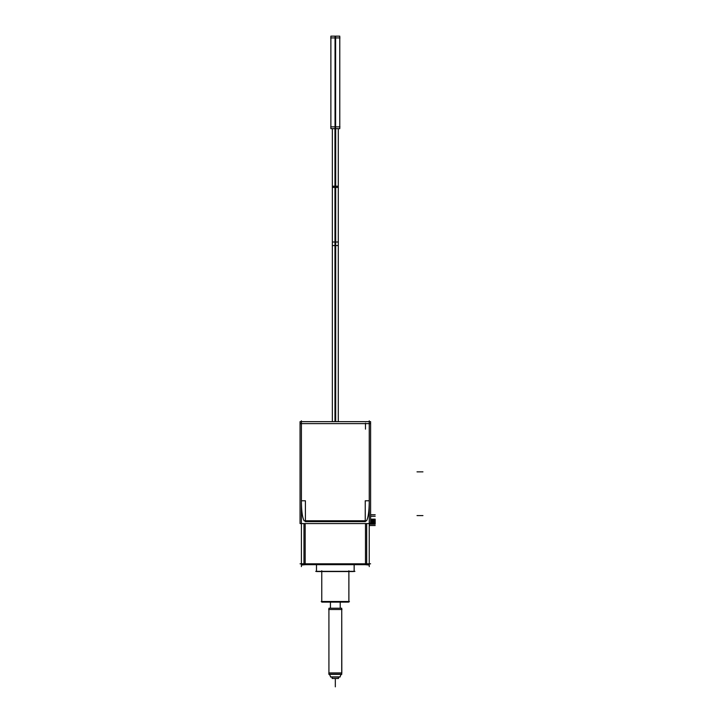 <?xml version="1.0" encoding="UTF-8"?>
<svg xmlns="http://www.w3.org/2000/svg" width="723" height="723" viewBox="0 0 723 723"><rect width="100%" height="100%" fill="white"/><g stroke="black" fill="none" stroke-linecap="round" stroke-linejoin="round"><path stroke-width="1.08" d="M301.41 502.006C301.509 511.297 302.404 517.551 304.085 520.768C302.404 517.551 301.509 511.297 301.41 502.006M365.476 521.608L305.178 521.608L365.476 521.608M366.57 520.768C368.251 517.551 369.137 511.297 369.245 502.006C369.137 511.297 368.251 517.551 366.57 520.768M329.516 674.387L330.673 676.882L339.973 676.882L341.139 674.387L339.973 676.882L341.139 674.387L339.973 676.882L330.673 676.882L329.516 674.387L330.763 677.062L329.516 674.387L330.763 677.062L329.516 674.387L330.763 677.062L339.665 677.062M354.171 571.351L354.171 564.663L354.171 571.351M316.484 571.351L316.484 564.663L316.484 571.351M348.893 601.509L348.893 571.559L348.893 601.509M321.762 571.559L321.762 602.105L321.762 570.754L321.762 602.105L348.233 602.105M340.226 608.224L340.226 602.105M330.429 608.224L330.429 602.105L330.429 608.224M341.419 674.387L328.92 674.387L328.838 672.932L341.816 672.932L341.735 609.498M328.92 672.932L328.92 609.498M341.717 674.387L341.735 608.224L341.735 672.932L341.735 608.224L341.735 672.932L341.735 608.224L328.92 608.224L328.929 674.387L328.92 673.113L341.735 673.113L328.838 672.932M339.964 126.868L330.691 126.868M339.964 37.93L330.691 37.93M339.774 128.649L335.047 128.649L335.047 36.15L339.774 36.15L339.774 128.649M335.608 128.649L335.608 36.15L330.881 36.15L330.881 128.649L335.608 128.649M334.966 421.663L334.966 242.006L338.292 242.006L338.292 421.663L338.292 245.567L335.327 245.567L335.327 128.649M335.68 421.663L335.68 242.006L332.354 242.006L332.354 421.663L332.354 245.567L335.327 245.567L335.327 421.663L335.327 242.006L335.327 421.663M335.68 246.76C331.423 246.76 331.423 246.76 335.68 246.76L335.68 185.034C331.423 185.034 331.423 185.034 335.68 185.034M334.966 246.76C339.232 246.76 339.232 246.76 334.966 246.76L334.966 185.034C339.232 185.034 339.232 185.034 334.966 185.034M333.538 186.218L338.292 186.218L338.292 128.649L338.292 187.411L334.966 187.411L334.966 128.649M335.327 186.218L332.354 186.218L332.354 128.649L332.354 187.411L335.68 187.411L335.68 128.649M369.245 566.624L369.245 420.813M370.601 563.813L300.054 563.813M370.601 423.624L300.054 423.624M370.601 523.569L300.054 523.569L300.054 421.663L370.601 421.663L370.601 523.569M369.245 500.777L365.242 500.777L365.242 520.768M365.242 564.663L369.245 565.052L369.236 563.813M366.678 523.569L366.678 564.663L303.967 564.663L303.967 523.569M366.678 520.768L303.967 520.768M301.41 563.813L301.41 565.052L305.404 564.663M305.404 520.768L305.404 500.777L301.41 500.777M301.41 566.624L301.41 420.813M369.245 556.656L369.245 537.062M369.245 527.564L369.245 528.025M369.245 527.184L369.245 527.682M369.245 526.805L369.245 527.32M369.245 526.398L369.245 526.95M369.245 525.992L369.245 526.561M369.245 525.567L369.245 526.163M369.245 525.133L369.245 525.757M369.245 524.681L369.245 525.35M369.245 524.229L369.245 524.925M369.245 523.768L369.245 524.5M369.245 524.067L369.471 523.298M369.245 523.633L369.471 522.819M316.52 564.663L316.484 571.559L353.249 571.559M332.155 677.062L332.155 678.481L332.155 677.062L332.164 678.481L338.491 678.481L338.491 677.062L338.337 678.481M354.134 571.559L354.134 564.663M315.725 571.351L354.921 571.351M348.866 602.105L348.866 571.559M321.211 601.509L349.435 601.509M330.438 608.224L330.438 602.105M328.667 609.498L341.988 609.498M339.891 677.062L341.139 674.387M330.474 676.882L340.171 676.882M335.327 37.93L335.327 126.868M333.538 245.567L335.327 245.567M365.476 523.569L365.476 563.813L365.476 523.569M305.178 563.813L305.178 523.569L305.178 563.813M365.476 423.208L365.476 429.137M370.601 514.731L375.183 514.731M370.601 522.133L375.183 522.142M370.601 522.467L375.183 522.458M370.601 522.91L375.183 522.892M370.601 523.271L375.183 523.271M369.471 525.54L375.183 525.54M370.601 516.258L375.183 516.258M370.601 520.361L375.183 520.37M370.601 519.982L375.183 519.982M370.601 520.804L375.183 520.777M370.601 520.587L375.183 520.605M370.601 520.488L375.183 520.488L370.601 520.452M370.601 521.039L375.183 521.075M370.601 520.741L375.183 520.741M370.601 520.696L375.183 520.696M370.601 520.94L375.183 520.94L370.601 520.912M370.601 520.334L375.183 520.334M370.601 520.994L375.183 520.994M370.601 520.072L375.183 520.072M370.601 519.936L375.183 519.936M370.601 520.244L375.183 520.244L370.601 520.253M370.601 519.774L375.183 519.774L370.601 519.81M370.601 520.967L375.183 520.967M370.601 520.199L375.183 520.199L370.601 520.199M370.601 519.159L375.183 519.159M370.601 523.154L375.183 523.154M369.471 524.193L375.183 524.193L369.471 524.193M370.601 522.286L375.183 522.277M370.601 522.024L375.183 522.024M370.601 521.319L375.183 521.319M370.601 520.885L375.183 520.885L370.601 520.885M370.601 521.373L375.183 521.373L370.601 521.373M370.601 522.865L375.183 522.865L370.601 522.865M370.601 522.81L375.183 522.81M370.601 522.982L375.183 522.982M369.471 523.832L375.183 523.832M370.601 521.572L375.183 521.572M370.601 521.102L375.183 521.102M370.601 522.566L375.183 522.566M370.601 522.241L375.183 522.214M370.601 523.425L375.183 523.425M370.601 523.199L375.183 523.199M370.601 522.792L375.183 522.792M370.601 522.621L375.183 522.621M370.601 522.602L375.183 522.602L370.601 522.575M370.601 521.527L375.183 521.527M335.327 684.419L335.327 678.481L335.327 684.419M335.327 686.85L335.327 680.912L335.327 686.85M354.171 571.559L354.171 564.663L354.171 571.559M348.893 602.105L348.893 570.754L348.893 602.105M341.735 674.387L341.735 673.113L341.735 674.387M338.491 678.481L338.491 677.062M422.946 515.58L417.017 515.58L422.946 515.58M422.946 471.857L417.017 471.857L422.946 471.857M339.774 37.93L339.774 126.868M330.881 126.868L330.881 37.93M332.354 186.218L332.354 245.567M338.292 186.218L338.292 245.567M332.354 246.76L332.354 185.034M338.292 246.76L338.292 185.034M316.484 571.559L316.484 564.663L316.484 571.559M328.92 673.086L328.92 608.224L328.92 673.086"/></g></svg>
